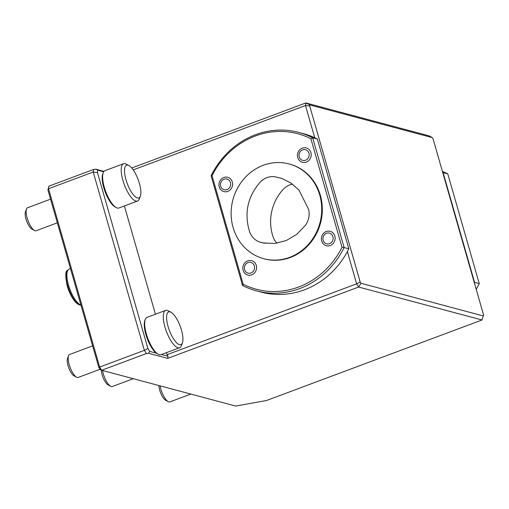 <?xml version="1.0" encoding="UTF-8"?>
<svg xmlns="http://www.w3.org/2000/svg" width="509" height="509" viewBox="0 0 509 509"><rect width="100%" height="100%" fill="white"/><g stroke="black" fill="none" stroke-linecap="round" stroke-linejoin="round"><path stroke-width="0.76" d="M292.624 184.175A16.931 15.537 -75.1 0 0 283.418 189.138A44.518 40.866 -75.1 0 0 273.174 237.099A16.931 15.537 -75.1 0 0 276.972 243.175M249.582 231.703C251.675 237.264 255.423 240.827 260.824 242.399L263.045 242.914L274.675 243.474L286.153 240.592L296.601 234.477L305.228 225.595C308.708 220.702 309.854 215.332 308.67 209.492L298.936 190.048L290.963 182.998L281.572 178.36L274.835 176.757C269.248 176.082 264.356 177.883 260.156 182.165C247.539 196.83 244.015 213.341 249.582 231.703M263.236 165.304A49.049 45.021 104.9 0 1 289.087 163.943A49.049 45.021 104.9 0 1 319.932 222.942A49.049 45.021 104.9 0 1 263.783 258.712A49.049 45.021 104.9 0 1 231.131 213.716A49.049 45.021 104.9 0 1 263.236 165.304M476.201 289.271A82 75.268 -75.1 0 0 479.255 283.621L474.56 282.368L443.084 172.608A82 75.268 -75.1 0 0 442.69 172.411M479.255 283.621L447.786 173.862L443.084 172.608M447.786 173.862A82 75.268 -75.1 0 0 442.391 171.368M474.343 282.794A82 75.268 -75.1 0 0 474.56 282.368M168.072 326.479A17.471 5.803 -110.5 0 1 170.96 312.233A17.471 5.803 -110.5 0 1 180.205 326.237A17.471 5.803 -110.5 0 1 182.407 342.869A17.471 5.803 -110.5 0 1 175.77 341.895A17.471 5.803 -110.5 0 1 168.072 326.479M126.003 179.779A17.471 5.803 -110.5 0 1 128.892 165.533A17.471 5.803 -110.5 0 1 138.143 179.537A17.471 5.803 -110.5 0 1 140.344 196.175A17.471 5.803 -110.5 0 1 133.702 195.202A17.471 5.803 -110.5 0 1 126.003 179.779M100.063 369.273L78.214 377.436A12.261 4.072 -110.5 0 1 76.598 377.201L74.009 375.82A9.913 3.289 -110.5 0 1 68.047 365.71A9.913 3.289 -110.5 0 1 67.512 358.444L68.562 355.702A12.261 4.072 -110.5 0 1 69.631 354.461L92.625 345.872M133.263 378.696L112.292 386.535A12.261 4.072 -110.5 0 1 110.676 386.299L108.086 384.919A9.913 3.289 -110.5 0 1 102.124 374.809A9.913 3.289 -110.5 0 1 101.291 370.049M57.345 222.821L36.152 230.736A12.261 4.072 -110.5 0 1 34.536 230.501L31.946 229.12A9.913 3.289 -110.5 0 1 25.984 219.016A9.913 3.289 -110.5 0 1 25.45 211.744L26.5 209.002A12.261 4.072 -110.5 0 1 27.569 207.767L50.563 199.172M190.837 394.074L169.872 401.906A12.261 4.072 -110.5 0 1 168.25 401.671L165.66 400.29A9.913 3.289 -110.5 0 1 159.705 390.18A9.913 3.289 -110.5 0 1 158.872 385.536M182.407 342.869L181.312 345.732A19.927 6.617 -110.5 0 1 179.575 347.742A19.927 6.617 -110.5 0 1 164.961 327.039A19.927 6.617 -110.5 0 1 165.629 310.414A19.927 6.617 -110.5 0 1 168.256 310.789L170.96 312.233M140.344 196.175L139.25 199.032A19.927 6.617 -110.5 0 1 137.513 201.042A19.927 6.617 -110.5 0 1 122.898 180.339A19.927 6.617 -110.5 0 1 123.56 163.713A19.927 6.617 -110.5 0 1 126.194 164.095L128.892 165.533M76.598 377.201A12.261 4.072 -110.5 0 1 69.224 364.692A12.261 4.072 -110.5 0 1 68.562 355.702M110.676 386.299A12.261 4.072 -110.5 0 1 103.302 373.791A12.261 4.072 -110.5 0 1 102.544 370.495M34.536 230.501A12.261 4.072 -110.5 0 1 27.162 217.998A12.261 4.072 -110.5 0 1 26.5 209.002M168.25 401.671A12.261 4.072 -110.5 0 1 160.882 389.169A12.261 4.072 -110.5 0 1 160.125 385.873M348.824 248.799A82 75.268 104.9 0 1 347.38 251.599A82 75.268 104.9 0 1 261.155 292.121L256.453 290.868A82 75.268 104.9 0 1 242.558 285.498L211.089 175.739A82 75.268 104.9 0 1 298.758 132.416A82 75.268 104.9 0 1 312.653 137.786L317.355 139.04L348.824 248.799L344.129 247.546A82 75.268 104.9 0 1 256.453 290.868M298.758 132.416L303.459 133.67A82 75.268 104.9 0 1 314.74 137.761A82 75.268 104.9 0 1 317.355 139.04M312.653 137.786L344.129 247.546L342.01 247.285L310.884 138.741L312.653 137.786M289.087 163.943L289.672 164.095A49.049 45.021 104.9 0 1 320.517 223.095A49.049 45.021 104.9 0 1 264.368 258.871L263.783 258.712M342.01 247.285A80.467 73.862 104.9 0 1 243.156 284.226L242.558 285.498M211.089 175.739L212.03 175.681L243.156 284.226M212.03 175.681A80.467 73.862 104.9 0 1 310.884 138.741M306.335 162.091A7.45 6.84 104.9 0 1 297.631 153.737A7.45 6.84 104.9 0 1 309.027 149.474A7.45 6.84 104.9 0 1 306.335 162.091M330.258 245.51A7.45 6.84 104.9 0 1 321.669 240.98A7.45 6.84 104.9 0 1 326.25 231.525A7.45 6.84 104.9 0 1 334.833 236.055A7.45 6.84 104.9 0 1 330.258 245.51M227.778 191.39A7.4 6.789 104.9 0 1 219.252 186.892A7.4 6.789 104.9 0 1 223.795 177.507A7.4 6.789 104.9 0 1 232.327 182.006A7.4 6.789 104.9 0 1 227.778 191.39M251.713 274.86A7.45 6.84 104.9 0 1 243.124 270.33A7.45 6.84 104.9 0 1 247.705 260.875A7.45 6.84 104.9 0 1 256.288 265.405A7.45 6.84 104.9 0 1 251.713 274.86M482.01 319.983L358.629 287.038L167.684 358.387L148.539 353.278L146.35 353.564L101.666 370.259L99.662 367.072L144.352 350.37L93.217 172.036L48.527 188.731L99.662 367.072L98.727 367.142L100.139 369.394L101.666 370.259L235.718 406.055L266.455 400.526L482.01 319.983L483.55 314.899L433.095 138.944L432.268 137.621L309.86 104.943L309.714 105.999L360.168 281.961L356.631 283.85L347.38 251.599M161.423 354.525L168.04 356.287L167.035 354.697L356.631 283.85L358.629 287.038L360.996 283.278L483.404 315.962M360.168 281.961L360.996 283.278M314.74 137.761L305.489 105.509L309.714 105.999M131.755 167.995L305.839 102.945L309.86 104.943M432.268 137.621L429.221 135.89L305.839 102.945L305.489 105.509L133.218 169.885M48.877 186.167L47.929 189.991L48.877 186.167L93.567 169.472L93.217 172.036L97.442 172.526L147.896 348.48L149.722 351.401L156.384 353.176A18.897 6.28 -110.5 0 1 146.885 337.639A18.897 6.28 -110.5 0 1 144.836 320.568L145.294 319.372A19.927 6.617 -110.5 0 1 147.031 317.361L165.629 310.414M98.727 367.142L47.929 189.991M179.575 347.742L160.984 354.69A19.927 6.617 -110.5 0 1 158.35 354.309A19.927 6.617 -110.5 0 1 146.369 333.987A19.927 6.617 -110.5 0 1 145.294 319.372M158.35 354.309L157.224 353.704A18.897 6.28 -110.5 0 1 156.384 353.176M146.35 353.564L144.352 350.37L147.896 348.48M137.513 201.042L118.915 207.99A19.927 6.617 -110.5 0 1 116.287 207.608A19.927 6.617 -110.5 0 1 104.307 187.287A19.927 6.617 -110.5 0 1 103.232 172.672A19.927 6.617 -110.5 0 1 104.969 170.661L123.56 163.713M103.683 171.762L97.76 170.184L95.749 169.185L93.567 169.472M95.749 169.185L103.97 171.38M167.035 354.697L166.449 352.648M155.43 314.218L124.387 205.948M168.04 356.287L167.684 358.387M148.539 353.278L149.722 351.401M97.76 170.184L97.442 172.526M116.287 207.608L115.155 207.01A18.897 6.28 -110.5 0 1 105.153 191.861A18.897 6.28 -110.5 0 1 102.773 173.868L103.232 172.672M247.985 262.625A5.516 5.065 104.9 0 1 254.436 268.816A5.516 5.065 104.9 0 1 245.993 271.971A5.516 5.065 104.9 0 1 247.985 262.625M230.437 182.566A5.516 5.065 104.9 0 1 224.405 189.787A5.516 5.065 104.9 0 1 221.835 180.816A5.516 5.065 104.9 0 1 230.437 182.566M332.892 236.634A5.516 5.065 104.9 0 1 326.867 243.849A5.516 5.065 104.9 0 1 324.29 234.884A5.516 5.065 104.9 0 1 332.892 236.634M305.585 160.214A5.516 5.065 104.9 0 1 299.133 154.03A5.516 5.065 104.9 0 1 307.576 150.874A5.516 5.065 104.9 0 1 305.585 160.214M70.427 268.44L68.88 269.28A19.094 6.343 69.5 0 0 68.441 269.585A19.094 6.343 69.5 0 0 68.511 285.085A19.094 6.343 69.5 0 0 80.893 304.936M260.824 242.399L265.342 243.302M67.665 285.504A18.68 6.203 69.5 0 0 80.562 305.05C79.512 305.209 77.998 304.414 76.013 302.651C72.335 298.758 69.402 293.178 67.207 285.899C65.216 276.069 65.343 270.883 67.595 270.343A18.68 6.203 69.5 0 0 67.665 285.504M281.572 178.366L282.24 178.595M80.562 305.05L80.925 305.05M67.595 270.343L68.441 269.585"/></g></svg>
